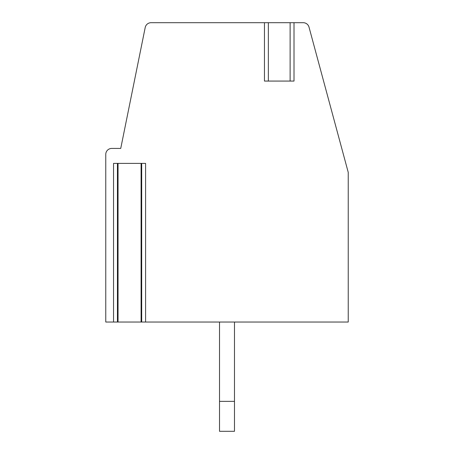 <?xml version="1.0" encoding="UTF-8"?>
<svg xmlns="http://www.w3.org/2000/svg" width="454" height="454" viewBox="0 0 454 454"><rect width="100%" height="100%" fill="white"/><g stroke="black" fill="none" stroke-linecap="round" stroke-linejoin="round"><path stroke-width="0.68" d="M294.01 22.7L303.238 22.7A5.987 5.987 0 0 1 309.015 27.127L348.235 172.372L348.235 322.039L145.586 322.039L145.586 163.389L113.545 163.389L113.545 322.039L105.765 322.039L105.765 154.411A5.987 5.987 0 0 1 111.752 148.424L120.736 148.424L145.206 27.501A5.987 5.987 0 0 1 151.074 22.7L264.461 22.7L264.461 81.073L294.01 81.073L294.01 22.7L264.461 22.7M145.586 322.039L141.092 322.039L141.092 163.389M117.438 163.389L117.438 322.039L113.545 322.039M117.438 322.039L141.092 322.039M219.571 322.039A20.952 20.952 0 0 0 219.515 323.537L219.515 401.364L234.485 401.364L234.485 323.537A5.987 5.987 0 0 1 234.673 322.039M234.485 401.364L234.485 431.3L219.515 431.3L219.515 401.364M118.04 322.039L118.04 163.389M268.354 22.7L268.354 81.073M290.117 22.7L290.117 81.073M141.693 163.389L141.693 322.039"/></g></svg>
